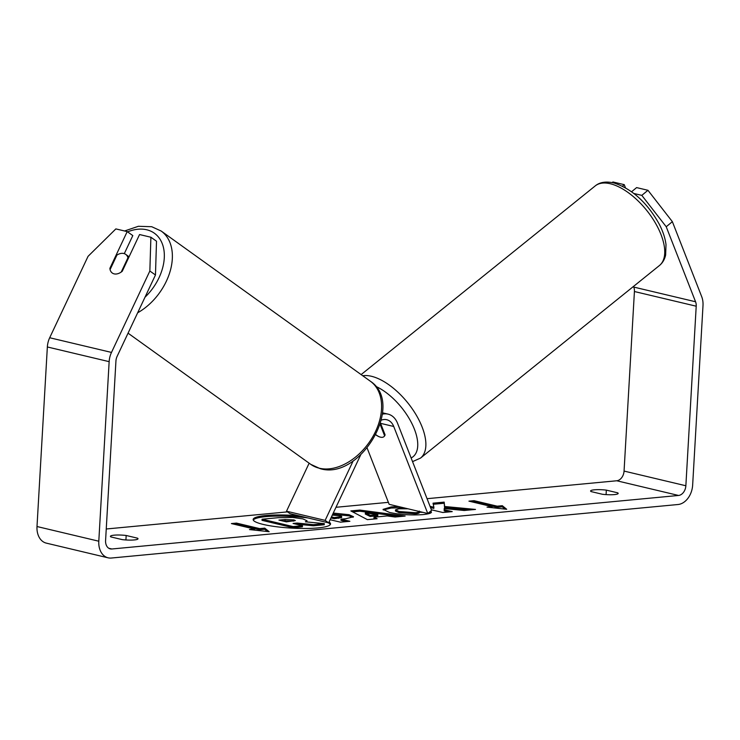 <?xml version="1.0" encoding="UTF-8"?>
<svg xmlns="http://www.w3.org/2000/svg" width="740" height="740" viewBox="0 0 740 740"><rect width="100%" height="100%" fill="white"/><g stroke="black" fill="none" stroke-linecap="round" stroke-linejoin="round"><path stroke-width="1.11" d="M307.97 517.954A38.758 6.392 3.3 0 0 265.725 516.659A38.758 6.392 3.3 0 0 253.274 520.063M299.117 515.845A38.758 6.392 3.3 0 0 265.789 515.53A38.758 6.392 3.3 0 0 253.154 519.489A38.758 6.392 3.3 0 0 276.039 526.677A38.758 6.392 3.3 0 0 317.895 527.916A38.758 6.392 3.3 0 0 330.539 523.948A38.758 6.392 3.3 0 0 329.032 522.033M106.246 528.989L287.462 511.877M335.988 507.288L388.371 502.34M427.054 498.686L616.753 480.769A9.194 6.651 103.4 0 0 624.061 471.075L634.421 291.523A9.194 6.651 103.4 0 0 633.773 287.083L633.514 286.417M155.465 274.993L149.85 271.016L150.895 237.235L156.51 241.212L155.465 274.993L117.105 356.403A9.194 6.651 103.4 0 0 115.94 361.009L105.58 540.57A9.194 6.651 103.4 0 0 110.242 548.877A9.194 6.651 103.4 0 0 111.851 548.988L678.552 495.458A9.194 6.651 103.4 0 0 685.86 485.764L696.211 306.203A9.194 6.651 103.4 0 0 695.563 301.763L666.222 226.755L641.811 195.369L633.94 193.501M430.199 511.488L431.217 512.163M428.886 512.57L430.948 512.644L431.013 511.516C432.493 512.811 429.811 513.837 422.956 514.596C411.56 515.429 400.405 514.716 389.481 512.45L383.043 509.379L391.21 506.918L398.435 506.53M407.953 508.796L398.925 508.787L395.493 509.86L399.082 511.507L415.436 512.709C418.618 512.367 419.913 511.83 419.339 511.09M333.259 513.061L349.077 514.707L353.526 516.733L345.7 518.749L341.048 519.193L349.872 521.293L340.465 522.181L330.123 519.721M431.392 509.786L442.835 512.505L452.242 511.618L444.25 509.721L444.204 508.565L464.211 510.489L475.505 509.425L444.611 506.493L444.176 502.118L433.029 503.172L433.881 507.261L430.042 506.345M122.267 539.627L110.898 536.926A11.489 1.896 -176.7 0 1 110.427 536.343A11.489 1.896 -176.7 0 1 114.173 535.168A11.489 1.896 -176.7 0 1 126.17 535.482L137.538 538.184A11.489 1.896 -176.7 0 1 138.01 538.766A11.489 1.896 -176.7 0 1 122.267 539.627M617.706 492.831L606.337 490.13A11.489 1.896 3.3 0 0 594.35 489.815A11.489 1.896 3.3 0 0 590.594 490.99A11.489 1.896 3.3 0 0 591.066 491.573L602.434 494.274A11.489 1.896 3.3 0 0 618.178 493.413A11.489 1.896 3.3 0 0 617.706 492.831L617.641 493.941M254.569 529.091L249.482 529.572L269.157 531.709L264.754 528.129L259.666 528.61L236.486 523.097L231.398 523.578L254.569 529.091L254.514 530.118M502.293 505.698L506.697 509.277L487.022 507.131L492.109 506.65L468.938 501.147L474.035 500.666L497.206 506.179L502.293 505.698L502.229 506.826L505.013 509.092M387.168 515.947L374.014 517.186L377.113 518.712L367.401 519.637L350.834 510.924L359.844 510.073L405.132 516.067L395.105 517.02L387.168 515.947M606.337 490.13L606.079 494.616M126.17 535.482L125.911 539.96M149.85 271.016L111.49 352.425A18.389 13.292 103.4 0 0 109.15 361.657L98.799 541.208A18.389 13.292 103.4 0 0 108.114 557.821A18.389 13.292 103.4 0 0 111.324 558.034L678.025 504.513A18.389 13.292 103.4 0 0 692.649 485.126L703 305.565A18.389 13.292 103.4 0 0 701.705 296.685L672.364 221.667L666.222 226.755M124.292 253.654L132.812 235.579L127.197 231.602L115.856 228.91L88.06 256.327L49.691 337.745A18.389 13.292 103.4 0 0 47.351 346.968L37 526.529A18.389 13.292 103.4 0 0 46.324 543.132L108.114 557.821M622.442 186.166L624.255 184.658L612.914 181.966L612.174 182.577M641.811 195.369L647.953 190.291L672.364 221.667M647.953 190.291L636.613 187.599L631.599 191.743M624.255 184.658L625.466 187.775M121.221 272.043L127.946 257.779A11.489 7.798 -54.3 0 0 125.708 254.375A11.489 7.798 -54.3 0 0 123.811 253.506A11.489 7.798 -54.3 0 0 116.929 255.069L110.066 269.637A11.489 7.798 -54.3 0 0 111.833 272.662A11.489 7.622 -54.7 0 0 112.323 273.06A11.489 7.622 -54.7 0 0 114.145 273.874A11.489 7.622 -54.7 0 0 122.248 271.266L139.555 234.543L150.895 237.235M127.197 231.602L109.89 268.324A11.489 7.622 -54.7 0 0 110.094 269.582M110.482 268.75L109.89 268.324M137.538 538.184L137.474 539.293M330.355 524.512A38.758 6.392 3.3 0 0 328.292 522.782M313.381 525.779L313.446 524.641L324.324 523.615L324.259 524.743L313.381 525.779L297.147 524.198L297.212 523.06L293.086 523.448L302.466 525.678L302.401 526.815L292.975 527.703L262.006 520.34L262.071 519.212L278.157 517.695L292.596 517.445L302.901 518.897L307.007 520.793L306.943 521.959M297.147 524.198L296.472 524.253M292.975 527.703L293.04 526.575L262.071 519.212M302.466 525.678L293.04 526.575M313.446 524.641L297.212 523.06M307.007 520.793L305.417 521.82L324.324 523.615M234.784 524.392L236.421 524.235L236.486 523.097M267.473 531.524L264.689 529.257L259.601 529.738L259.666 528.61M259.601 529.738L236.421 524.235M264.689 529.257L264.754 528.129M492.054 507.686L492.109 506.65M497.206 506.179L497.141 507.307L473.961 501.794L474.035 500.666M473.961 501.794L472.333 501.951M497.141 507.307L502.229 506.826M469.502 509.99L444.546 507.622L444.611 506.493M444.546 507.622L444.176 502.118M448.782 511.951L444.185 510.85L444.204 508.565M444.185 510.85L444.25 509.721M430.541 507.612L433.816 508.389L433.881 507.261M444.111 503.255L433.252 504.282M332.732 514.198L349.012 515.845L353.072 517.279M346.413 521.617L340.974 520.322L341.048 519.193M330.965 517.945L334.267 518.731L341.63 517.556L341.695 516.428L340.067 515.688L332.297 515.114M331.446 516.909L334.332 517.593L341.695 516.428M334.267 518.731L334.332 517.593M383.264 509.962L391.146 508.047L403.328 507.696M395.493 509.86L395.428 510.988L399.017 512.644L415.371 513.837C418.544 513.495 419.848 512.959 419.275 512.228M419.33 512.228L422.947 512.357M375.134 518.907L373.95 518.324L374.014 517.186M352.656 511.877L359.779 511.21L359.844 510.073M359.779 511.21L400.1 516.548M365.357 512.903L365.292 514.041L370.213 516.474L377.779 515.762L377.844 514.624L365.357 512.903L370.287 515.345L377.844 514.624M370.213 516.474L370.287 515.345M293.965 519.915L285.104 519.508L278.934 520.091L286.361 521.857L295.371 520.572L293.965 519.915L293.9 521.053L282.319 520.895M383.154 412.966A11.489 5.559 -128.9 0 0 382.534 412.643M375.929 434.75A11.489 5.559 -128.9 0 0 380.379 437.137A11.489 5.559 -128.9 0 0 383.912 436.683A11.489 5.559 -128.9 0 0 384.624 435.823L384.735 435.731A11.489 5.735 50.4 0 0 385.087 434.843L380.591 423.354A16.086 11.627 -76.6 0 0 380.517 423.178M380.157 424.399L384.624 435.823M360.648 454.952L328.643 522.865L325.137 520.377L286.51 511.201L309.144 463.185M325.137 520.377L353.165 460.891M382.367 414.187A21.83 15.79 -76.6 0 1 388.028 414.123A21.83 15.79 -76.6 0 1 397.556 423.299L431.605 510.323L427.766 513.505L389.148 504.319L367.151 448.098M381.313 420.144A16.086 11.627 -76.6 0 1 386.696 419.719A16.086 11.627 -76.6 0 1 393.726 426.471L427.766 513.505M380.379 437.137A11.489 5.735 50.4 0 1 375.874 434.852M328.643 522.865L290.025 513.68L286.51 511.201M127.946 257.779L128.436 258.14M111.851 548.988L108.761 548.248M678.552 495.458L616.753 480.769M695.563 301.763L633.773 287.083M696.211 306.203L634.421 291.523M685.86 485.764L624.061 471.075M111.49 352.425L49.691 337.745M109.15 361.657L47.351 346.968M98.799 541.208L37 526.529M349.104 515.863L349.169 514.726M349.012 515.845L349.077 514.707M338.726 518.305L338.791 517.177M391.146 508.047L391.21 506.918M398.934 512.616L398.999 511.488M399.017 512.644L399.082 511.507M415.371 513.837L415.436 512.709M293.808 521.025L293.873 519.896M285.039 520.636L285.104 519.508M361.129 374.597L595.219 185.916A51.143 24.725 51.1 0 1 610.944 183.909A51.143 24.725 51.1 0 1 654.909 222.204A51.143 24.725 51.1 0 1 659.405 265.549L420.542 458.079A51.143 24.725 -128.9 0 0 416.046 414.733A51.143 24.725 -128.9 0 0 372.081 376.438A51.143 24.725 -128.9 0 0 362.72 375.744M375.754 386.354A45.39 21.95 51.1 0 1 411.986 423.724A45.39 21.95 51.1 0 1 411.125 457.986M393.726 426.471L380.591 423.354M370.389 381.248C405.483 404.207 360.038 480.787 320.198 468.661L310.735 464.332A51.143 34.688 -54.3 0 0 319.171 468.18A51.143 34.688 -54.3 0 0 372.433 437.34A51.143 34.688 -54.3 0 0 370.389 381.248L161.181 231.037A51.143 34.688 125.7 0 1 170.172 271.145A51.143 34.688 125.7 0 1 137.659 312.789M144.985 297.23A45.39 30.793 -54.3 0 0 164.326 256.808A45.39 30.793 -54.3 0 0 146.909 229.816A45.39 30.793 -54.3 0 0 127.576 231.879M419.377 511.377L419.312 512.505M595.219 185.916C599.816 182.114 606.153 181.152 614.228 183.048C632.293 189.116 647.26 202.751 659.127 223.942C662.892 231.167 665.177 238.049 666.009 244.607L665.63 255.06C664.622 259.49 662.55 262.987 659.405 265.549M412.55 461.621L420.542 458.079M382.515 412.818L388.028 414.123M161.181 231.037L151.709 226.708L138.38 226.292L124.588 230.982M129.075 256.789L125.708 254.375M310.735 464.332L128.057 333.167"/></g></svg>
